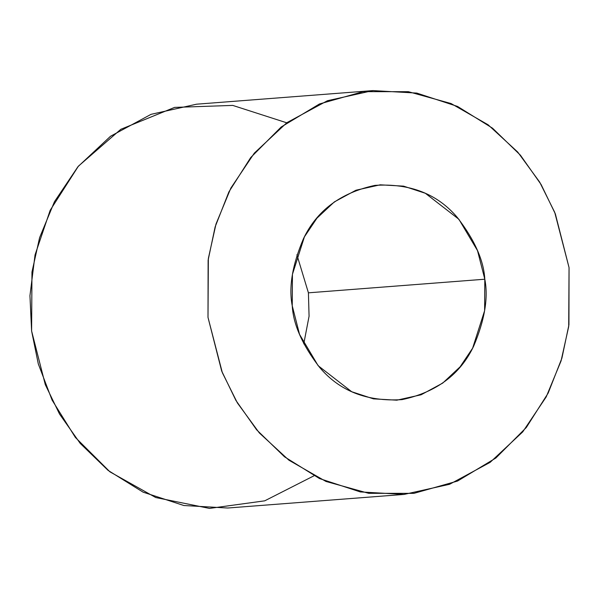 <?xml version="1.0" encoding="UTF-8"?>
<svg xmlns="http://www.w3.org/2000/svg" width="599" height="599" viewBox="0 0 599 599"><rect width="100%" height="100%" fill="white"/><g stroke="black" fill="none" stroke-linecap="round" stroke-linejoin="round"><path stroke-width="0.9" d="M308.418 292.821L309.069 316.242L303.768 343.848L309.069 316.242L308.418 292.821L484.808 279.216L477.508 250.614L458.894 219.286L425.342 193.275L403.591 186.147L380.223 184.814L355.956 190.22L334.332 201.915L316.953 218.163L304.427 236.83L292.432 274.335L292.245 305.789L299.545 334.392L318.159 365.712L351.71 391.731L373.462 398.859L396.83 400.184L421.097 394.786L442.721 383.09L460.099 366.843L472.626 348.176L484.621 310.671L484.808 279.216L308.418 292.821L296.894 254.762L308.418 292.821M372.952 90.591L196.562 104.196L151.068 114.327L110.53 136.25L77.937 166.717L54.449 201.721L39.594 237.683L31.964 272.043L31.612 331.015L45.299 384.655L59.526 414.036L80.206 443.38L108.097 470.402L143.109 492.161L183.893 505.526L227.71 508.019L404.1 494.415L360.284 491.921L319.499 478.556L284.488 456.797L256.597 429.775L235.916 400.431L221.69 371.051L208.003 317.41L208.355 258.439L215.984 224.078L230.84 188.116L254.328 153.112L286.921 122.645L327.458 100.722L372.952 90.591L416.769 93.085L457.554 106.442L492.565 128.208L520.456 155.231L541.137 184.574L555.363 213.955L569.05 267.596L568.698 326.567L561.068 360.927L546.213 396.89L522.725 431.894L490.132 462.353L449.594 484.284L404.1 494.415M313.943 475.816L264.713 500.831L209.508 508.409L155.762 497.544L109.954 471.855L75.369 437.435L52.091 400.102L38.299 363.907L31.612 331.015L29.95 295.734L35.049 254.889L50.181 210.286L78.409 166.155L120.826 129.302L174.601 107.393L232.741 105.409L286.719 122.795M569.05 267.596L554.726 212.346L539.677 182.096L517.723 152.056L488.11 124.794L451.092 103.552L408.368 91.692L363.151 91.647L319.499 103.956L281.186 126.995L250.711 157.552L228.885 191.912L215.138 226.879L208.123 260.176L208.003 317.41L222.326 372.653L237.376 402.91L259.33 432.942L288.943 460.212L325.961 481.454L368.685 493.314L413.902 493.359L457.554 481.049L495.867 458.01L526.341 427.454L548.167 393.086L561.914 358.127L568.93 324.83L569.05 267.596M484.808 279.216C488.44 297.658 484.733 319.971 473.667 346.147C460.234 374.457 436.364 392.278 402.056 399.623C367.105 401.839 339.626 391.095 319.626 367.404C302.443 345.121 293.315 324.583 292.245 305.789C288.613 287.348 292.319 265.035 303.386 238.851C316.819 210.548 340.689 192.721 374.996 185.376C409.948 183.167 437.427 193.911 457.434 217.602C474.61 239.885 483.737 260.423 484.808 279.216"/></g></svg>
